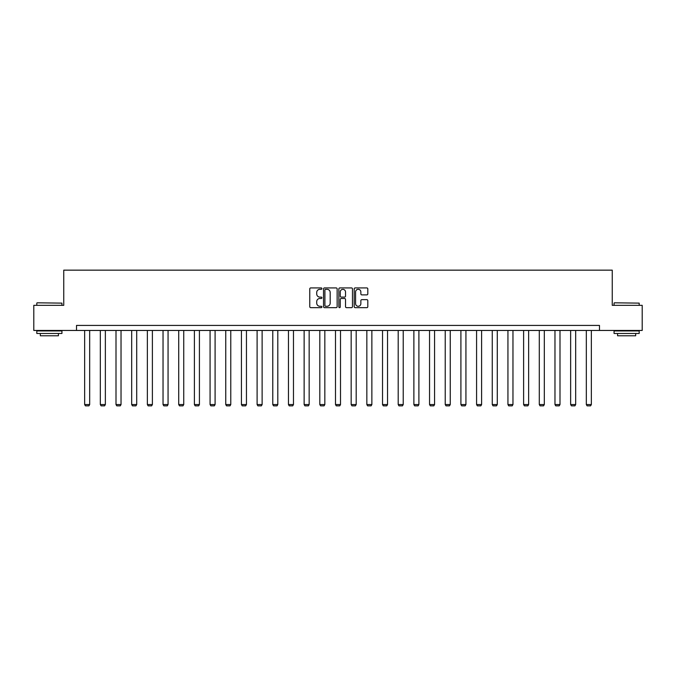<?xml version="1.0" encoding="UTF-8"?>
<svg xmlns="http://www.w3.org/2000/svg" width="676" height="676" viewBox="0 0 676 676"><rect width="100%" height="100%" fill="white"/><g stroke="black" fill="none" stroke-linecap="round" stroke-linejoin="round"><path stroke-width="1.01" d="M321.92 288.618A0.693 0.693 0 0 0 321.227 287.925L310.749 287.925A0.989 0.989 0 0 0 309.76 288.914L309.76 306.667A0.989 0.989 0 0 0 310.749 307.656L321.227 307.656A0.693 0.693 0 0 0 321.92 306.963A0.693 0.693 0 0 0 321.227 306.279L319.875 306.279A3.16 3.16 0 0 1 316.714 303.118L316.714 301.64A3.16 3.16 0 0 1 319.875 298.479L321.227 298.479A0.693 0.693 0 0 0 321.92 297.795A0.693 0.693 0 0 0 321.227 297.102L319.875 297.102A3.16 3.16 0 0 1 316.714 293.942L316.714 292.463A3.16 3.16 0 0 1 319.875 289.311L321.227 289.311A0.693 0.693 0 0 0 321.92 288.618M366.831 294.88A0.989 0.989 0 0 0 367.812 293.899L367.812 288.914A0.989 0.989 0 0 0 366.831 287.925L355.187 287.925A0.989 0.989 0 0 0 354.199 288.914L354.199 306.667A0.989 0.989 0 0 0 355.187 307.656L366.831 307.656A0.989 0.989 0 0 0 367.812 306.667L367.812 300.651A0.989 0.989 0 0 0 366.831 299.662L361.846 299.662A0.989 0.989 0 0 0 360.857 300.651L360.857 303.634A2.636 2.636 0 0 1 358.221 306.279A2.636 2.636 0 0 1 355.584 303.634L355.584 291.947A2.636 2.636 0 0 1 358.221 289.311A2.636 2.636 0 0 1 360.857 291.947L360.857 293.899A0.989 0.989 0 0 0 361.846 294.88L366.831 294.88M76.515 330.454L33.8 330.454L33.8 305.332L63.747 305.332L63.747 270.155L612.253 270.155L612.253 305.332L642.2 305.332L642.2 330.454L599.485 330.454L599.485 325.426L76.515 325.426L76.515 330.454L599.485 330.454M337.138 288.914A0.989 0.989 0 0 0 336.149 287.925L324.514 287.925A0.989 0.989 0 0 0 323.525 288.914L323.525 306.667A0.989 0.989 0 0 0 324.514 307.656L336.149 307.656A0.989 0.989 0 0 0 337.138 306.667L337.138 288.914M339.851 287.925L351.486 287.925A0.989 0.989 0 0 1 352.475 288.914L352.475 306.667A0.989 0.989 0 0 1 351.486 307.656L346.509 307.656A0.989 0.989 0 0 1 345.52 306.667L345.52 299.468A0.989 0.989 0 0 0 344.532 298.479L341.228 298.479A0.989 0.989 0 0 0 340.248 299.468L340.248 306.963A0.693 0.693 0 0 1 339.555 307.656A0.693 0.693 0 0 1 338.862 306.963L338.862 288.914A0.989 0.989 0 0 1 339.851 287.925M325.595 289.311A0.693 0.693 0 0 0 324.902 289.996L324.902 305.586A0.693 0.693 0 0 0 325.595 306.279L327.023 306.279A3.16 3.16 0 0 0 330.184 303.118L330.184 292.463A3.16 3.16 0 0 0 327.023 289.311L325.595 289.311M345.52 291.998A2.636 2.636 0 0 0 342.884 289.362A2.636 2.636 0 0 0 340.248 291.998L340.248 296.113A0.989 0.989 0 0 0 341.228 297.102L344.532 297.102A0.989 0.989 0 0 0 345.52 296.113L345.52 291.998M89.671 330.454L89.671 404.535L84.652 404.535L84.652 330.454M89.671 404.535L88.919 405.845L85.404 405.845L84.652 404.535M37.112 302.814L61.938 303.118L37.112 302.814M49.373 333.471L36.817 333.471L36.817 330.953L61.938 330.953L61.938 333.471L49.373 333.471M58.423 333.471L58.423 335.778L40.332 335.778L40.332 333.471M614.366 302.814L639.183 303.118L614.366 302.814M626.627 333.471L614.062 333.471L614.062 330.953L639.183 330.953L639.183 333.471L626.627 333.471M635.668 333.471L635.668 335.778L617.577 335.778L617.577 333.471M105.355 330.454L105.355 404.535L100.327 404.535L100.327 330.454M105.355 404.535L104.603 405.845L101.079 405.845L100.327 404.535M121.029 330.454L121.029 404.535L116.002 404.535L116.002 330.454M121.029 404.535L120.277 405.845L116.762 405.845L116.002 404.535M136.704 330.454L136.704 404.535L131.685 404.535L131.685 330.454M136.704 404.535L135.952 405.845L132.437 405.845L131.685 404.535M152.387 330.454L152.387 404.535L147.36 404.535L147.36 330.454M152.387 404.535L151.627 405.845L148.112 405.845L147.36 404.535M168.062 330.454L168.062 404.535L163.034 404.535L163.034 330.454M168.062 404.535L167.31 405.845L163.795 405.845L163.034 404.535M183.737 330.454L183.737 404.535L178.718 404.535L178.718 330.454M183.737 404.535L182.985 405.845L179.47 405.845L178.718 404.535M199.42 330.454L199.42 404.535L194.392 404.535L194.392 330.454M199.42 404.535L198.659 405.845L195.144 405.845L194.392 404.535M215.095 330.454L215.095 404.535L210.067 404.535L210.067 330.454M215.095 404.535L214.343 405.845L210.819 405.845L210.067 404.535M230.77 330.454L230.77 404.535L225.75 404.535L225.75 330.454M230.77 404.535L230.017 405.845L226.502 405.845L225.75 404.535M246.453 330.454L246.453 404.535L241.425 404.535L241.425 330.454M246.453 404.535L245.692 405.845L242.177 405.845L241.425 404.535M262.127 330.454L262.127 404.535L257.1 404.535L257.1 330.454M262.127 404.535L261.375 405.845L257.852 405.845L257.1 404.535M277.802 330.454L277.802 404.535L272.774 404.535L272.774 330.454M277.802 404.535L277.05 405.845L273.535 405.845L272.774 404.535M293.477 330.454L293.477 404.535L288.458 404.535L288.458 330.454M293.477 404.535L292.725 405.845L289.21 405.845L288.458 404.535M309.16 330.454L309.16 404.535L304.132 404.535L304.132 330.454M309.16 404.535L308.408 405.845L304.884 405.845L304.132 404.535M324.835 330.454L324.835 404.535L319.807 404.535L319.807 330.454M324.835 404.535L324.083 405.845L320.568 405.845L319.807 404.535M340.51 330.454L340.51 404.535L335.49 404.535L335.49 330.454M340.51 404.535L339.758 405.845L336.242 405.845L335.49 404.535M356.193 330.454L356.193 404.535L351.165 404.535L351.165 330.454M356.193 404.535L355.432 405.845L351.917 405.845L351.165 404.535M371.868 330.454L371.868 404.535L366.84 404.535L366.84 330.454M371.868 404.535L371.116 405.845L367.592 405.845L366.84 404.535M387.542 330.454L387.542 404.535L382.523 404.535L382.523 330.454M387.542 404.535L386.79 405.845L383.275 405.845L382.523 404.535M403.226 330.454L403.226 404.535L398.198 404.535L398.198 330.454M403.226 404.535L402.465 405.845L398.95 405.845L398.198 404.535M418.9 330.454L418.9 404.535L413.873 404.535L413.873 330.454M418.9 404.535L418.148 405.845L414.625 405.845L413.873 404.535M434.575 330.454L434.575 404.535L429.547 404.535L429.547 330.454M434.575 404.535L433.823 405.845L430.308 405.845L429.547 404.535M450.25 330.454L450.25 404.535L445.23 404.535L445.23 330.454M450.25 404.535L449.498 405.845L445.983 405.845L445.23 404.535M465.933 330.454L465.933 404.535L460.905 404.535L460.905 330.454M465.933 404.535L465.181 405.845L461.657 405.845L460.905 404.535M481.608 330.454L481.608 404.535L476.58 404.535L476.58 330.454M481.608 404.535L480.856 405.845L477.34 405.845L476.58 404.535M497.282 330.454L497.282 404.535L492.263 404.535L492.263 330.454M497.282 404.535L496.53 405.845L493.015 405.845L492.263 404.535M512.966 330.454L512.966 404.535L507.938 404.535L507.938 330.454M512.966 404.535L512.205 405.845L508.69 405.845L507.938 404.535M528.64 330.454L528.64 404.535L523.613 404.535L523.613 330.454M528.64 404.535L527.888 405.845L524.373 405.845L523.613 404.535M544.315 330.454L544.315 404.535L539.296 404.535L539.296 330.454M544.315 404.535L543.563 405.845L540.048 405.845L539.296 404.535M559.998 330.454L559.998 404.535L554.971 404.535L554.971 330.454M559.998 404.535L559.238 405.845L555.723 405.845L554.971 404.535M575.673 330.454L575.673 404.535L570.645 404.535L570.645 330.454M575.673 404.535L574.921 405.845L571.397 405.845L570.645 404.535M591.348 330.454L591.348 404.535L586.329 404.535L586.329 330.454M591.348 404.535L590.596 405.845L587.081 405.845L586.329 404.535M36.817 305.332L36.817 303.118M42.546 330.953L42.546 330.454M56.209 330.953L56.209 330.454M61.938 305.332L61.938 303.118M614.062 305.332L614.062 303.118M619.791 330.953L619.791 330.454M633.454 330.953L633.454 330.454M639.183 305.332L639.183 303.118"/></g></svg>

